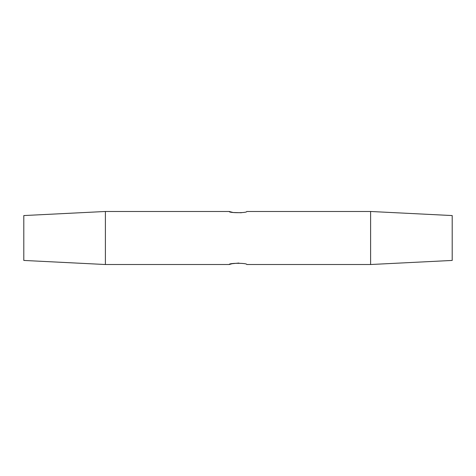 <?xml version="1.0" encoding="UTF-8"?>
<svg xmlns="http://www.w3.org/2000/svg" width="476" height="476" viewBox="0 0 476 476"><rect width="100%" height="100%" fill="white"/><g stroke="black" fill="none" stroke-linecap="round" stroke-linejoin="round"><path stroke-width="0.71" d="M370.602 211.481L370.602 264.519L452.2 260.437L452.2 215.563L370.602 211.481L246.77 211.481C247.318 213.093 228.682 213.093 229.23 211.481L233.097 212.498L241.326 212.754M238.922 263.044L232.127 263.71L229.23 264.519C228.682 262.907 247.318 262.907 246.77 264.519L370.602 264.519M105.398 264.519L23.8 260.437L23.8 215.563L105.398 211.481L105.398 264.519L229.23 264.519M105.398 211.481L229.23 211.481"/></g></svg>

